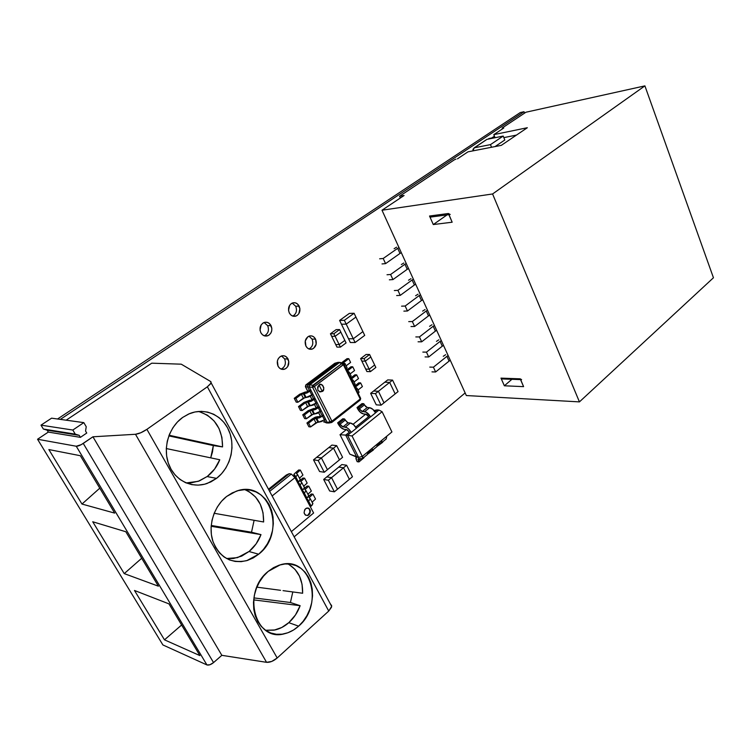 <?xml version="1.0" encoding="UTF-8"?>
<svg xmlns="http://www.w3.org/2000/svg" width="751" height="751" viewBox="0 0 751 751"><rect width="100%" height="100%" fill="white"/><g stroke="black" fill="none" stroke-linecap="round" stroke-linejoin="round"><path stroke-width="1.13" d="M299.161 306.117C300.757 310.585 299.752 313.88 296.138 316.002C293.294 316.875 291.022 315.861 289.313 312.942L290.825 314.951L292.862 316.124L295.096 316.293L297.199 315.429L298.851 313.665L299.912 308.633L297.659 304.108L295.641 302.925L293.406 302.737L291.294 303.582L289.623 305.338L288.553 310.407L289.313 312.942C287.708 308.492 288.694 305.188 292.28 303.047C295.162 302.146 297.452 303.169 299.161 306.117L295.725 306.267L299.161 306.117M292.759 316.087C296.326 313.956 297.312 310.679 295.725 306.267L292.205 303.085M315.542 339.105C317.129 343.629 316.068 346.943 312.36 349.037C309.656 349.806 307.506 348.821 305.91 346.061L307.394 348.013L309.374 349.14L311.571 349.253L313.627 348.351L316.171 344.202L315.542 339.105L314.078 337.152L312.106 336.026L309.919 335.885L307.844 336.767L305.272 340.935L305.91 346.061C304.315 341.545 305.357 338.241 309.036 336.129C311.778 335.331 313.946 336.317 315.542 339.105L312.078 339.114L315.542 339.105M308.943 348.98C312.613 346.887 313.655 343.592 312.078 339.114L308.971 336.157M271.036 325.605C272.707 330.168 271.646 333.538 267.854 335.735C264.925 336.626 262.578 335.613 260.832 332.684L262.399 334.711L264.502 335.875L266.83 336.016L269.008 335.115L270.717 333.303L271.702 330.862L271.815 328.159L269.487 323.587L267.394 322.404L265.075 322.235L262.878 323.127L261.151 324.939L260.034 330.111L260.832 332.684C259.151 328.14 260.193 324.761 263.948 322.555C266.924 321.625 269.29 322.648 271.036 325.605L267.666 325.671L271.036 325.605M264.314 335.819L264.483 335.753C268.267 333.575 269.327 330.215 267.666 325.671L264.089 322.498M288.037 358.978C289.679 363.606 288.562 367.004 284.676 369.154C281.888 369.943 279.682 368.957 278.048 366.197L279.579 368.168L281.644 369.276L283.916 369.37L286.047 368.422L287.727 366.601L288.797 361.484L286.516 357.016L284.469 355.89L282.198 355.777L280.057 356.706L278.358 358.527L277.382 360.978L278.048 366.197C276.387 361.588 277.495 358.189 281.343 356.012C284.169 355.204 286.403 356.19 288.037 358.978L284.62 358.903L288.037 358.978M281.278 369.032L281.268 369.032C285.145 366.892 286.262 363.512 284.62 358.903L281.484 355.965M465.151 392.923L294.43 536.618L465.151 392.923M60.343 419.387L524.038 111.721L524.592 113.11L524.038 111.721L60.343 419.387M57.545 419.002L520.283 112.547L524.038 111.721L520.283 112.547L57.545 419.002M366.901 371.538L370.393 371.661L375.838 367.455L374.655 364.995L375.838 367.455L370.393 371.661L369.201 369.201L374.655 364.995L369.201 369.201L370.393 371.661L366.901 371.538L365.709 369.088L369.201 369.201L365.709 369.088L369.201 369.201L365.305 361.156L370.787 356.969L369.595 354.491L366.113 354.444L369.595 354.491L370.787 356.969L365.305 361.156L364.104 358.668L369.595 354.491L364.104 358.668L365.305 361.156L361.832 361.071L365.305 361.156L370.787 356.969L374.655 364.995L369.201 369.201L374.655 364.995L370.787 356.969L365.305 361.156L369.201 369.201L365.709 369.088L360.63 358.602L364.104 358.668L360.63 358.602L366.113 354.444L360.63 358.602L361.832 361.071L365.305 361.156L361.832 361.071L366.901 371.538M331.313 422.606L330.111 421.949L331.604 422.503L331.923 421.198L327.248 422.503L325.493 419.049L321.419 421.564L315.908 422.775L313.984 419.02L319.504 417.791L322.517 416.101L316.753 418.354L318.668 422.118L316.753 418.354L315.899 418.269L317.823 422.034L310.557 426.943L308.623 423.17L310.557 426.943L308.868 426.765L306.934 423.001L308.868 426.765L310.557 426.943L315.908 422.775L313.984 419.02L315.899 418.269L317.823 422.034L315.899 418.269L317.823 422.034L318.668 422.118L324.432 419.875L322.517 416.101L323.587 415.275L322.517 416.101L324.432 419.875L325.502 419.049L321.344 410.863L317.26 413.379L311.74 414.618L309.806 410.835L315.326 409.577L319.428 407.061L318.358 407.887L320.283 411.689L318.358 407.887L312.576 410.149L314.5 413.942L312.576 410.149L311.731 410.084L313.655 413.867L306.361 418.758L304.408 414.974L306.361 418.758L304.671 418.598L302.728 414.815L304.671 418.598L306.361 418.758L311.74 414.618L309.806 410.835L311.731 410.084L313.655 413.867L311.731 410.084L313.655 413.867L314.5 413.942L321.344 410.863L317.175 402.63L313.064 405.136L307.544 406.404L305.601 402.602L311.121 401.325L315.242 398.809L314.162 399.635L316.105 403.447L314.162 399.635L308.37 401.907L310.313 405.718L308.37 401.907L307.525 401.841L309.468 405.653L302.137 410.534L300.175 406.723L302.137 410.534L300.456 410.393L298.494 406.582L300.456 410.393L302.137 410.534L307.544 406.404L305.601 402.602L307.525 401.841L309.468 405.653L307.525 401.841L309.468 405.653L310.313 405.718L317.175 402.63L312.979 394.35L308.849 396.857L303.329 398.152L301.376 394.322L306.896 393.017L311.036 390.511L309.947 391.327L311.9 395.167L309.947 391.327L304.146 393.618L306.098 397.448L304.146 393.618L303.301 393.562L305.253 397.392L297.884 402.264L295.922 398.424L297.884 402.264L296.213 402.132L294.242 398.312L296.213 402.132L297.884 402.264L303.329 398.152L301.376 394.322L303.301 393.562L305.253 397.392L303.301 393.562L305.253 397.392L306.098 397.448L312.979 394.35L311.036 390.511L309.328 390.407L307.544 386.887L307.976 384.803L306.004 384.841L334.862 363.249L339.433 362.573L309.675 384.887L307.976 384.803L307.544 386.887L309.243 386.981L309.675 384.887L339.443 362.564L341.996 363.437L313.026 385.225L309.675 384.887L309.243 386.981L312.594 387.309L313.026 385.225L314.416 386.54L343.376 364.723L360.217 398.978L331.923 421.198L314.416 386.54L343.855 364.169L343.376 364.723L339.443 362.564L341.996 363.437L312.5 386.174L312.594 387.309L314.416 386.54L312.594 387.309L330.111 421.949L327.248 422.503L309.243 386.981L312.594 387.309L330.111 421.949L331.923 421.198L314.416 386.54L313.026 385.225L307.976 384.803L337.706 362.526L334.862 363.249L337.978 362.376L342.512 363.24L341.996 363.437L343.376 364.723L360.217 398.978L360.564 398.171M322.282 391.44L319.053 385.028C321.691 381.555 325.99 390.116 322.282 391.44C317.748 391.928 316.669 389.788 319.053 385.028L322.282 391.44L323.7 389.065L323.765 387.582L322.536 385.132L320.208 384.493L318.142 386.052L317.617 387.413L317.973 390.276L319.907 391.947L322.282 391.44M343.479 363.634L339.95 362.367M360.283 400.048L360.677 398.396L343.742 363.953M360.677 398.396L360.198 400.114L360.217 398.978L331.923 421.198L331.604 422.503M305.469 391.928L299.696 394.219L305.469 391.928M294.242 398.312L299.696 394.219L294.242 398.312L295.922 398.424L294.242 398.312M301.376 394.322L295.922 398.424L301.376 394.322M309.684 400.208L303.92 402.48L309.684 400.208M298.494 406.582L303.92 402.48L298.494 406.582L300.175 406.723L298.494 406.582M305.601 402.602L300.175 406.723L305.601 402.602M313.871 408.431L308.117 410.684L313.871 408.431M302.728 414.815L308.117 410.684L302.728 414.815L304.408 414.974L302.728 414.815M309.806 410.835L304.408 414.974L309.806 410.835M318.039 416.617L315.298 417.171L312.294 418.861L318.039 416.617M306.934 423.001L312.294 418.861L306.934 423.001L308.623 423.17L306.934 423.001M313.984 419.02L308.623 423.17L313.984 419.02M360.058 400.161L332.036 422.259M328.929 422.926L327.248 422.503L328.741 423.048L331.05 422.616M352.332 379.612L353.28 380.4L352.435 381.621L353.28 380.391L351.43 379.574L352.332 379.612M354.275 385.366L355.11 384.136L354.791 383.479L355.11 384.127L354.275 385.366M351.224 379.152L351.618 378.757L352.031 379.602L351.618 378.757L356.678 374.871L358.499 378.579L354.059 381.996L358.499 378.579L356.678 374.871L354.951 374.805L350.689 378.072L354.951 374.805L356.678 374.871L351.224 379.152M348.351 371.501L349.29 372.271L348.436 373.482L349.29 372.261L347.45 371.473L348.351 371.501M350.285 377.237L351.13 376.026L350.82 375.387L351.13 376.016L350.285 377.237M347.244 371.06L347.647 370.665L348.051 371.492L347.647 370.665L352.735 366.798L354.556 370.534L350.107 373.932L354.556 370.534L352.735 366.798L351.008 366.751L346.727 369.999L351.008 366.751L352.735 366.798L347.244 371.06M344.343 363.353L345.272 364.094L344.831 364.855L345.103 363.559L343.169 363.08L343.648 362.536L344.042 363.343L343.648 362.536L348.764 358.687L350.604 362.433L346.117 365.821L350.604 362.433L348.764 358.687L347.046 358.649L341.452 362.874L347.046 358.649L348.764 358.687L343.32 362.827L344.343 363.353M346.267 369.079L347.131 367.868L346.821 367.248L347.131 367.859L346.267 369.079M356.293 387.676L357.251 388.483L356.415 389.713L357.251 388.474L355.392 387.629L356.293 387.676M358.246 393.44L359.072 392.2L358.743 391.534L359.072 392.191L358.246 393.44M355.176 387.206L355.57 386.803L355.993 387.666L355.57 386.803L360.611 382.897L362.414 386.587L358.002 390.022L362.414 386.587L360.611 382.897L358.875 382.813L354.632 386.098L358.875 382.813L360.611 382.897L355.176 387.206M320.808 415.941L318.884 416.692L320.808 415.941M309.328 390.407L306.314 391.984L309.328 390.407L311.036 390.511L309.243 386.981L307.544 386.887L309.328 390.407M313.533 398.687L310.529 400.264L313.533 398.687L311.787 395.251L313.533 398.687L315.242 398.809L313.533 398.687M317.711 406.929L314.716 408.506L317.711 406.929L315.993 403.531L317.711 406.929L319.428 407.061L317.711 406.929M323.587 415.275L321.869 415.125L320.17 411.773L321.869 415.125L323.587 415.275M327.211 422.757L326.629 422.991L325.53 422.334L327.774 423.048M323.521 421.799L325.53 422.334L324.329 419.959L325.53 422.334L323.737 421.884M305.573 386.915L307.544 386.887L305.573 386.915L306.004 384.841L305.385 386.671L307.882 391.468L305.573 386.915M334.646 363.371L337.706 362.526L307.976 384.803L305.704 385.122M320.452 416.185L318.677 412.712L320.452 416.185M316.284 407.99L314.5 404.479L316.284 407.99M312.097 399.748L310.285 396.19L312.097 399.748M305.385 386.671L305.901 384.869L334.589 363.456M335.106 336.307L340.823 332.13L344.84 340.391L339.161 344.587L335.106 336.307L339.161 344.587L344.84 340.391L340.823 332.13L335.106 336.307L331.679 336.326L335.106 336.307L340.823 332.13L339.574 329.576L336.138 329.623L339.574 329.576L340.823 332.13L335.106 336.307L333.857 333.744L339.574 329.576L333.857 333.744L335.106 336.307L331.679 336.326L335.106 336.307M335.725 344.568L339.161 344.587L335.725 344.568L330.431 333.773L333.857 333.744L330.431 333.773L336.138 329.623L330.431 333.773L335.725 344.568L339.161 344.587L344.84 340.391L346.08 342.925L344.84 340.391L339.161 344.587L340.4 347.122L346.08 342.925L340.4 347.122L339.161 344.587L335.725 344.568L336.964 347.093L340.4 347.122L336.964 347.093L335.725 344.568M472.989 150.857L474.125 147.881L486.817 139.433L474.538 147.759L490.459 144.624L503.208 136.062L487.23 139.301L503.208 136.062L504.803 139.996L503.208 136.062L490.459 144.624L491.548 147.262L490.459 144.624L474.538 147.759L473.036 149.233L472.952 150.566M495.059 146.576L504.803 139.996L495.059 146.576M491.961 138.344L488.788 138.559L491.792 137.949L494.44 136.184L491.961 138.344M383.198 258.475L379.64 258.804L383.198 258.475L385.573 263.62L383.198 258.475L397.683 248.328L383.198 258.475M382.015 263.93L385.573 263.62L400.011 253.434L397.683 248.328L398.997 247.586L397.683 248.328L400.011 253.434L385.573 263.62L382.015 263.93M401.325 252.702L400.011 253.434L401.325 252.702M390.595 274.49L387.028 274.753L390.595 274.49L392.951 279.579L390.595 274.49L404.93 264.239L390.595 274.49M389.375 279.823L392.951 279.579L407.239 269.29L404.93 264.239L406.235 263.498L404.93 264.239L407.239 269.29L392.951 279.579L389.375 279.823M408.535 268.548L407.239 269.29L408.535 268.548M397.917 290.337L394.331 290.543L397.917 290.337L400.245 295.378L397.917 290.337L412.111 279.982L397.917 290.337M396.659 295.556L400.245 295.378L414.392 284.986L412.111 279.982L413.407 279.241L412.111 279.982L414.392 284.986L400.245 295.378L396.659 295.556M415.678 284.244L414.392 284.986L415.678 284.244M405.165 306.023L401.569 306.164L405.165 306.023L407.464 311.008L405.165 306.023L419.208 295.565L405.165 306.023M403.869 311.13L407.464 311.008L421.471 300.513L419.208 295.565L420.494 294.824L419.208 295.565L421.471 300.513L407.464 311.008L403.869 311.13M422.747 299.771L421.471 300.513L422.747 299.771M412.337 321.55L408.732 321.625L412.337 321.55L414.618 326.488L412.337 321.55L426.239 310.989L412.337 321.55M411.013 326.544L414.618 326.488L428.474 315.899L426.239 310.989L427.516 310.247L426.239 310.989L428.474 315.899L414.618 326.488L411.013 326.544M429.75 315.148L428.474 315.899L429.75 315.148M419.433 336.917L415.819 336.936L419.433 336.917L421.686 341.808L419.433 336.917L433.196 326.263L419.433 336.917M418.072 341.799L421.686 341.808L435.411 331.116L433.196 326.263L434.463 325.512L433.196 326.263L435.411 331.116L421.686 341.808L418.072 341.799M436.678 330.365L435.411 331.116L436.678 330.365M426.465 352.135L422.841 352.088L426.465 352.135L428.69 356.969L426.465 352.135L440.086 341.386L426.465 352.135M425.066 356.913L428.69 356.969L442.273 346.192L440.086 341.386L441.344 340.635L440.086 341.386L442.273 346.192L428.69 356.969L425.066 356.913M443.531 345.441L442.273 346.192L443.531 345.441M433.421 367.192L429.788 367.098L433.421 367.192L435.627 371.98L433.421 367.192L446.911 356.35L433.421 367.192M431.994 371.867L435.627 371.98L449.079 361.109L446.911 356.35L448.159 355.599L446.911 356.35L449.079 361.109L435.627 371.98L431.994 371.867M450.328 360.358L449.079 361.109L450.328 360.358M502.466 128.872L502.25 128.327L503.761 128.017L493.801 134.636L494.44 136.184L493.801 134.636L527.333 127.726L501.292 145.365L467.976 151.833L501.292 145.365L527.333 127.726L493.801 134.636L503.761 128.017L502.25 128.327L502.466 128.872M495.059 137.715L494.44 136.184L495.059 137.715M516.463 135.086L503.846 137.63L516.463 135.086M455.979 159.109L454.402 159.775L455.979 159.109M502.166 128.017L525.925 112.228L644.902 85.877L713.45 277.767L579.434 401.888L466.333 395.542L381.996 210.224L466.333 395.542L579.434 401.888L713.45 277.767L644.902 85.877L525.925 112.228L502.166 128.017M394.106 248.694L396.622 247.163M401.344 264.54L403.841 263M408.506 280.217L410.985 278.668M415.594 295.744L418.063 294.185M422.616 311.111L425.057 309.543M429.572 326.319L431.994 324.742M436.453 341.376L438.856 339.799M443.259 356.293L445.643 354.707M520.546 379.358L523.588 386.643L504.362 385.789L500.983 378.128L501.799 378.926L520.537 379.612M511.919 379.283L504.362 385.789L511.919 379.283M448.76 214.11L452.158 222.212L433.289 224.549L429.534 216.025L430.999 217.067M447.052 214.899L433.289 224.549L447.052 214.899M467.976 151.833L457.472 158.827L467.976 151.833M400.358 197.982L399.57 196.227L454.402 159.775L399.57 196.227L400.358 197.982M404.076 195.513L399.57 196.227L404.076 195.513L381.996 210.224L492.581 193.965L644.902 85.877L492.581 193.965L579.434 401.888L492.581 193.965L381.996 210.224L404.076 195.513M521.607 379.649L520.199 378.833L500.983 378.128L502.391 378.926M450.196 214.486L448.375 213.509L429.534 216.025L431.346 216.973L448.873 214.655M452.158 222.212L448.375 213.509L429.534 216.025L433.289 224.549L452.158 222.212M523.588 386.643L520.199 378.833L500.983 378.128L504.362 385.789L523.588 386.643M362.902 331.613L353.28 338.748L346.211 324.141L355.927 317.072L362.902 331.613L355.927 317.072L346.211 324.141L353.28 338.748L348.52 338.757L341.461 324.235L346.211 324.141L341.461 324.235L339.612 320.424L349.337 313.411L354.096 313.261L344.352 320.311L339.612 320.424L344.352 320.311L346.211 324.141L341.461 324.235L339.612 320.424L349.337 313.411L354.096 313.261L355.927 317.072L346.211 324.141L344.352 320.311L354.096 313.261L355.927 317.072L346.211 324.141L341.461 324.235L348.52 338.757L353.28 338.748L362.902 331.613L353.28 338.748L348.52 338.757L353.28 338.748L355.11 342.531L350.341 342.522L348.52 338.757L350.341 342.522L355.11 342.531L353.28 338.748L362.902 331.613L364.714 335.387L355.11 342.531L364.714 335.387L362.902 331.613M352.041 435.965L362.292 456.43L358.64 457.425L347.544 435.317L352.041 435.965L382.099 411.736L391.928 431.956L362.292 456.43L358.64 457.425L356.809 457.181L345.713 435.111L347.544 435.317L358.64 457.425L349.835 454.148L340.015 434.698L345.713 435.111L356.809 457.181L349.835 454.148L340.015 434.698L346.436 429.572L340.015 434.698L345.713 435.111L349.384 432.163L345.713 435.111L347.516 435.308L351.196 432.36L347.516 435.308L352.041 435.965L362.292 456.43L391.928 431.956L382.099 411.736L378.992 410.065L382.099 411.736L352.041 435.965M378.955 410.055L377.124 409.905L378.955 410.055L375.538 412.797L378.955 410.055M373.989 410.478L377.124 409.905L373.989 410.478M353.083 424.268L365.775 414.12L353.083 424.268M355.683 427.112L368.703 416.664L355.683 427.112M374.899 411.698L377.124 409.905L374.899 411.698M356.331 428.23L370.534 416.824L356.331 428.23M377.302 446.254L382.7 442.264L377.302 446.254M377.575 444.836L379.612 443.146L377.575 444.836M378.532 443.024L381.32 442.996L381.874 440.255L381.273 443.024L378.532 443.024M386.183 438.959L386.803 436.19L386.23 438.931L381.639 442.724M365.756 406.732L363.756 403.719L362.02 403.587L357.016 407.549L358.743 407.68L357.016 407.549L362.02 403.587L363.756 403.719L358.743 407.68L359.344 408.901L358.743 407.68L363.756 403.719L364.357 404.939L359.344 408.901L361.531 411.248L366.15 412.158L370.562 416.88L375.566 412.853C373.895 409.868 371.923 408.14 369.642 407.68L364.629 411.679C366.901 412.149 368.882 413.876 370.562 416.88L375.566 412.853L372.834 409.314L369.642 407.68L364.629 411.679L362.292 411.492L367.305 407.502L369.642 407.68L367.305 407.502L362.292 411.492L359.344 408.901L364.357 404.939L367.277 407.502M357.016 407.549L360.33 412.299L363.493 413.932C361.24 413.463 359.278 411.736 357.617 408.769L357.016 407.549M363.493 413.932L365.775 414.12L368.732 416.721L366.535 414.364L363.493 413.932M367.868 453.998L373.388 449.971L367.868 453.998M368.065 452.684L370.196 450.929L368.065 452.684M369.116 450.788L371.895 450.797L372.43 448.056L371.848 450.816L369.116 450.788M376.824 446.704L377.415 443.935L376.871 446.676L372.205 450.525M356.603 460.494L356.049 456.852L355.936 458.692L357.204 461.696L358.94 461.931L363.953 457.781L358.94 461.931L358.33 460.738L360.658 458.814L358.33 460.738L358.311 458.645L362.348 458.692L362.846 455.97L362.301 458.72L357.983 459.105L358.94 461.931L357.204 461.696L356.603 460.494M367.342 454.552L367.906 451.792L367.389 454.524L362.658 458.429M347.375 422.56L344.512 418.936L342.794 418.776L337.65 422.841L339.358 423.001L337.65 422.841L342.794 418.776L344.512 418.936L339.358 423.001L339.978 424.24L339.358 423.001L344.512 418.936L345.131 420.166L339.978 424.24L342.193 426.615L346.774 427.619L348.445 428.802L351.224 432.416L356.359 428.286C354.65 425.263 352.67 423.508 350.398 423.01L345.253 427.103C347.516 427.619 349.506 429.384 351.224 432.416L356.359 428.286L353.59 424.69L350.398 423.01L345.253 427.103L342.944 426.868L348.089 422.785L350.398 423.01L348.089 422.785L342.944 426.868L339.978 424.24L345.131 420.166L348.051 422.785M337.65 422.841L341.02 427.648L344.183 429.337C341.94 428.821 339.968 427.066 338.269 424.071L337.65 422.841M344.183 429.337L346.436 429.572L349.412 432.219L347.197 429.825L344.183 429.337M307.281 515.439L308.877 514.895L307.591 515.562C303.836 514.886 303.169 512.595 305.601 508.699L306.859 508.042C310.623 508.718 311.29 510.999 308.877 514.895L308.445 514.801C310.642 511.947 310.435 509.676 307.835 507.976L307.835 507.976M307.591 515.562L309.9 512.295L309.543 509.441L308.708 508.427M307.159 483.09L303.686 486.226L307.159 483.09L304.568 478.152L307.159 483.09M300.691 481.626L304.568 478.152L300.691 481.626M304.305 487.023L304.437 487.821L302.709 490.046L300.09 485.071L299.236 485.756L301.818 482.855L300.907 481.663L301.846 482.724L300.09 485.071L302.709 490.046L304.455 487.69L303.967 486.761M298.945 483.25L299.367 483.728L298.682 484.705L299.302 483.437L298.504 483.175L299.095 484.282L298.081 482.696L298.72 481.767L302.86 478.058L304.568 478.152L302.86 478.058L298.72 481.767L298.081 482.686L298.945 483.25M315.523 499.04L312.097 502.194L315.523 499.04L312.96 494.149L315.523 499.04M309.13 497.65L312.96 494.149L309.13 497.65M312.726 503.029L312.322 504.925L311.177 506.099L308.586 501.18L307.741 501.865L310.285 498.936L309.346 497.697L310.304 498.795L308.586 501.18L311.177 506.099L312.895 503.705L312.388 502.748M307.403 499.293L307.844 499.79L307.168 500.776L306.962 499.208L307.572 500.354L307.769 499.49L306.53 498.702L307.403 499.293M308.182 496.833L311.243 494.036L312.96 494.149L311.243 494.036L308.182 496.833M311.355 491.088L307.901 494.233L311.355 491.088L308.774 486.169L311.355 491.088M304.925 489.661L308.774 486.169L304.925 489.661M308.53 495.05L308.107 496.927L306.952 498.091L304.343 493.144L303.507 493.839L306.061 490.919L305.141 489.699L306.089 490.778L304.343 493.144L306.952 498.091L308.689 495.716L308.192 494.778M303.188 491.295L303.62 491.783L302.935 492.759L302.747 491.21L303.348 492.346L303.545 491.483L302.315 490.722L302.653 490.093L302.4 491.041L303.554 491.999L303.188 491.295M303.648 489.154L307.065 486.066L308.774 486.169L307.065 486.066L303.648 489.154M302.944 475.054L299.452 478.171L302.944 475.054L300.334 470.088L302.944 475.054M296.438 473.543L300.334 470.088L296.438 473.543M300.062 478.96L300.184 479.748L298.438 481.954L295.8 476.951L294.946 477.636L313.618 512.999L291.623 531.408L313.618 512.999L294.955 477.645L297.556 474.754L296.645 473.581L297.584 474.623L295.8 476.951L298.438 481.954L300.212 479.607L299.724 478.697M294.674 475.158L295.096 475.636L294.289 476.697L294.824 476.172L294.242 475.083L294.814 476.181L295.03 475.336L293.819 474.613L294.458 473.703L298.626 470.013L300.334 470.088L298.626 470.013L294.458 473.703L293.819 474.604L294.674 475.158M294.955 477.645L272.397 495.763L294.955 477.645L291.322 474.05L294.955 477.645M305.601 508.699L308.013 508.005L309.14 508.521L310.388 510.887L309.797 513.787L307.703 515.533L305.338 515.092L304.08 512.726L304.671 509.807L305.601 508.699M302.709 490.046L301.864 490.732L302.709 490.046M311.177 506.099L310.341 506.794L311.177 506.099M306.952 498.091L306.117 498.786L306.952 498.091M298.438 481.954L297.593 482.64L298.438 481.954M269.919 491.154L291.322 474.05L289.219 473.693L291.322 474.05L269.919 491.154M289.219 473.693L269.14 489.718L289.219 473.693L286.356 474.998L289.219 473.693M286.356 474.998L268.764 489.023L286.356 474.998M337.499 489.211L331.538 477.645L343.517 467.779L349.384 479.298L337.499 489.211L349.384 479.298L343.517 467.779L331.538 477.645L326.835 476.876L338.785 467.075L343.517 467.779L338.785 467.075L341.865 464.55L346.615 465.235L341.865 464.55L338.785 467.075L343.517 467.779L338.785 467.075L326.835 476.876L331.538 477.645L337.499 489.211L331.538 477.645L326.835 476.876L331.538 477.645L328.384 480.236L323.681 479.457L326.835 476.876L323.681 479.457L328.384 480.236L331.538 477.645L337.499 489.211L334.364 491.821L328.384 480.236L334.364 491.821L337.499 489.211M329.651 490.976L334.364 491.821L329.651 490.976L323.681 479.457L329.651 490.976M352.454 476.744L346.615 465.235L343.517 467.779L346.615 465.235L352.454 476.744L349.384 479.298L343.517 467.779L349.384 479.298L352.454 476.744M384.005 402.836L378.42 391.29L389.656 382.409L395.167 393.899L384.005 402.836L395.167 393.899L389.656 382.409L378.42 391.29L373.604 391.018L384.822 382.184L389.656 382.409L384.822 382.184L387.723 379.903L392.566 380.109L387.723 379.903L384.822 382.184L389.656 382.409L384.822 382.184L373.604 391.018L378.42 391.29L384.005 402.836L378.42 391.29L373.604 391.018L378.42 391.29L375.453 393.627L370.647 393.336L373.604 391.018L370.647 393.336L375.453 393.627L378.42 391.29L384.005 402.836L381.067 405.183L375.453 393.627L381.067 405.183L384.005 402.836M376.251 404.836L381.067 405.183L376.251 404.836L370.647 393.336L376.251 404.836M398.049 391.59L392.566 380.109L389.656 382.409L392.566 380.109L398.049 391.59L395.167 393.899L389.656 382.409L395.167 393.899L398.049 391.59M327.436 469.675L321.39 457.941L333.538 448.178L339.48 459.847L327.436 469.675L339.48 459.847L333.538 448.178L321.39 457.941L316.715 457.284L328.825 447.577L333.538 448.178L328.825 447.577L331.951 445.071L336.673 445.653L331.951 445.071L328.825 447.577L333.538 448.178L328.825 447.577L316.715 457.284L321.39 457.941L327.436 469.675L321.39 457.941L316.706 457.284L321.39 457.941L318.189 460.513L313.514 459.837L316.706 457.284L313.514 459.837L318.189 460.513L321.39 457.941L327.436 469.675L324.263 472.257L318.189 460.513L324.263 472.257L327.436 469.675M319.569 471.515L324.263 472.257L319.569 471.515L313.514 459.837L319.569 471.515M342.587 457.312L336.673 445.653L333.538 448.178L336.673 445.653L342.587 457.312L339.48 459.847L333.538 448.178L339.48 459.847L342.587 457.312M268.21 571.38L280.245 564.836C310.341 555.064 324.704 604.564 298.626 626.156L288.797 622.673L298.626 626.156C294.326 630.014 289.623 632.539 284.535 633.741C255.087 642.509 241.475 592.032 268.21 571.38L273.533 567.643L279.203 565.146L285.005 563.963L290.703 564.142L296.091 565.634L300.963 568.394L305.15 572.3L308.501 577.2L310.895 582.898L312.256 589.197L312.538 595.853L311.721 602.64L309.834 609.296L306.952 615.585L303.179 621.284L298.626 626.156L293.481 630.033L287.915 632.746L282.132 634.182L276.368 634.266L270.848 632.999L265.779 630.389L261.367 626.55L257.809 621.621L255.237 615.782L253.772 609.277L253.472 602.358L254.354 595.308L256.373 588.427L259.452 581.978L263.451 576.224L268.21 571.38M182.709 417.406L189.44 413.679C205.098 407.192 222.728 415.303 229.149 431.215C235.72 447.052 230.219 467.957 216.551 478.359L207.135 476.566L216.551 478.359L207.332 483.381C192.181 488.873 174.908 480.668 168.778 464.381C162.507 448.169 168.834 427.141 182.709 417.406L188.632 414.017L194.941 411.98L201.399 411.341L207.736 412.121L213.725 414.261L219.142 417.687L223.789 422.24L227.515 427.751L230.172 434.012L231.684 440.79L231.993 447.84L231.083 454.899L228.999 461.734L225.798 468.07L221.601 473.684L216.551 478.359L210.824 481.917L204.638 484.207L198.217 485.127L191.805 484.639L185.647 482.724L180.005 479.457L175.096 474.951L171.125 469.375L168.262 462.945L166.628 455.923L166.29 448.582L167.266 441.231L169.519 434.172L172.946 427.676L177.405 422.015L182.709 417.406M226.614 496.477L236.236 491.21C269.065 478.565 287.549 532.252 258.673 554.21L249.041 551.525L258.673 554.21L246.779 560.631C230.82 563.888 219.508 557.383 212.824 541.114C207.858 525.813 213.988 506.221 226.614 496.477L232.228 492.9L238.208 490.61L244.319 489.69L250.318 490.15L255.997 491.952L261.132 495.031L265.544 499.246L269.074 504.437L271.59 510.408L273.026 516.932L273.317 523.785L272.453 530.704L270.482 537.444L267.44 543.762L263.46 549.422L258.673 554.21L253.247 557.937L247.379 560.453L241.296 561.645L235.223 561.457L229.393 559.889L224.051 556.97L219.405 552.811L215.64 547.563L212.937 541.443L211.388 534.684L211.069 527.559L211.998 520.368L214.129 513.393L217.377 506.916L221.592 501.208L226.614 496.477M288.928 622.56C284.685 626.325 280.057 628.794 275.035 629.958L265.591 630.267L274.012 630.173L281.785 627.489L288.928 622.56L295.49 614.928L300.128 605.691L253.65 599.889L300.128 605.691L290.421 602.509L253.894 597.899L290.421 602.509L292.796 591.938L290.421 602.509L300.128 605.691C297.668 612.384 293.941 618.007 288.928 622.56M186.182 482.949L190.792 482.931L199.428 480.893L207.36 476.406L198.292 481.316L186.173 482.949M249.21 551.384L237.494 557.655L226.502 558.509L233.505 558.491L241.691 556.115L249.21 551.384L256.119 543.874L260.991 534.618L211.144 526.282L260.991 534.618L251.519 532.224L211.209 525.465L251.519 532.224L254.11 520.302L251.519 532.224L260.991 534.618C258.41 541.358 254.486 546.953 249.21 551.384M263.629 521.973L214.176 513.28L263.629 521.973L263.028 512.745L260.297 504.259L255.622 497.106L249.323 491.811L244.873 489.671C257.49 495.275 263.742 506.043 263.629 521.973M198.471 411.454C214.392 416.542 222.418 428.352 222.559 446.911L213.34 445.568L210.721 457.857L212.467 452.018L213.34 445.568L168.844 435.88L213.34 445.568L222.559 446.911L169.088 435.242L222.559 446.911L221.911 437.401L219.039 428.549L214.11 420.982L207.473 415.228L199.559 411.726M166.29 448.544L219.771 459.753L166.29 448.544M207.36 476.406L214.636 469.028L219.771 459.753C217.058 466.559 212.918 472.107 207.36 476.406M280.564 590.305L256.88 587.16L280.564 590.305M287.886 563.888C297.959 569.605 302.869 579.397 302.634 593.252L283.043 590.643L302.634 593.252L302.062 584.278L299.471 576.13L295.03 569.38L289.041 564.499M83.812 422.625L51.575 418.176L40.995 425.15L72.819 430.041L83.812 422.625L86.224 426.718L85.567 431.046L86.75 433.036L80.413 437.354L79.231 435.355L75.26 434.144L72.819 430.041L40.995 425.15L43.351 429.037L75.26 434.144L43.351 429.037L47.163 430.192L79.231 435.355L47.163 430.192L48.308 432.088L80.413 437.354L79.231 435.355L75.26 434.144L72.819 430.041L83.812 422.625L86.224 426.718L85.567 431.046L86.75 433.036L80.413 437.354L48.308 432.088L47.163 430.192L43.351 429.037L40.995 425.15L51.575 418.176L83.812 422.625M213.556 662.589L221.836 655.323L92.936 436.791L83.258 443.428L213.556 662.589L83.258 443.428C80.263 445.352 77.935 446.291 76.255 446.235L206.929 664.935C208.75 665.433 210.956 664.654 213.556 662.589L209.951 664.738L206.929 664.935L162.901 644.949L206.929 664.935L76.255 446.235L37.55 439.251L162.901 644.949L37.55 439.251L48.308 432.088L37.55 439.251L76.255 446.235L81.286 444.63L92.936 436.791L221.836 655.323L266.558 662.326C269.928 662.56 273.477 661.124 277.194 657.989L146.896 429.347C142.568 432.238 138.766 433.881 135.49 434.275L266.558 662.326L135.49 434.275L92.936 436.791L135.49 434.275L140.794 432.754L146.896 429.347L277.194 657.989L328.741 611.051L331.67 606.386L330.233 603.729L331.642 605.635L331.473 607.268L328.741 611.051L207.36 386.793L328.741 611.051L277.194 657.989L271.74 661.434L266.558 662.326L221.836 655.323L213.556 662.589M210.89 381.658L211.181 382.963L207.36 386.793L146.896 429.347L207.36 386.793L210.815 383.62L210.89 381.658L181.254 364.179L210.89 381.658M48.853 449.558L80.357 455.716L114.687 513.111L81.972 504.052L99.77 488.178L81.972 504.052L48.853 449.558L80.357 455.716L114.687 513.111L81.972 504.052L48.853 449.558M158.395 586.193L124.234 573.604L141.695 558.265L124.234 573.604L92.73 521.767L125.83 531.746L158.395 586.193L124.234 573.604L92.73 521.767L125.83 531.746L158.395 586.193M199.907 655.604L164.478 639.833L181.611 625.01L164.478 639.833L134.476 590.464L168.975 603.879L199.907 655.604L164.478 639.833L134.476 590.464L168.975 603.879L199.907 655.604M66.163 420.185L151.74 363.184L181.254 364.179L151.74 363.184L66.163 420.185M296.138 316.002L292.806 316.105M312.36 349.037L308.98 348.999M267.854 335.735L264.483 335.753M284.676 369.154L281.268 369.032M337.847 362.433L334.758 363.287L305.901 384.869M342.512 363.24L343.855 364.169M353.28 380.4L355.11 384.136M349.29 372.271L351.13 376.026M345.272 364.094L347.131 367.868M357.251 388.483L359.072 392.2M339.743 362.414L337.988 362.367M325.699 422.606L324.085 421.912M320.395 416.223L318.631 412.74M316.237 408.018L314.444 404.498M312.05 399.785L310.238 396.218M307.835 391.496L305.497 386.887M486.817 139.433L474.134 147.881M304.455 487.69L301.846 482.724M298.297 483.109L298.982 484.404M312.895 503.705L310.304 498.795M306.755 499.143L307.469 500.485M308.689 495.716L306.089 490.778M302.54 491.145L303.235 492.468M300.212 479.607L297.584 474.623M294.035 475.026L294.711 476.303M331.67 606.386L211.181 382.963"/></g></svg>
